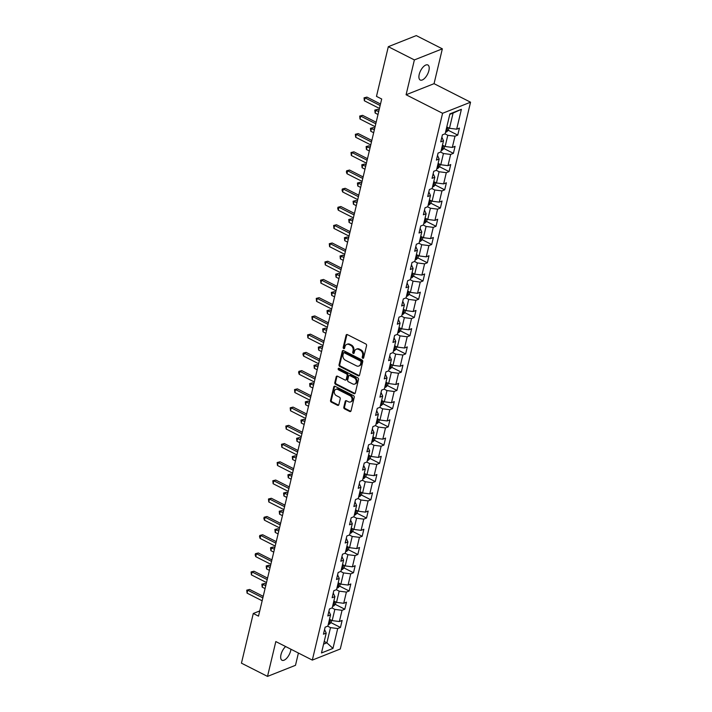 <?xml version="1.0" encoding="UTF-8"?>
<svg xmlns="http://www.w3.org/2000/svg" width="712" height="712" viewBox="0 0 712 712"><rect width="100%" height="100%" fill="white"/><g stroke="black" fill="none" stroke-linecap="round" stroke-linejoin="round"><path stroke-width="1.07" d="M362.746 358.261A0.908 0.712 -111.6 0 0 363.654 357.825L366.564 345.632A1.29 1.015 -111.6 0 0 365.808 343.967L347.385 334.613A1.29 1.015 -111.6 0 0 346.085 335.245L343.184 347.429A0.908 0.712 -111.6 0 0 344.617 348.159L344.991 346.584A4.139 3.257 -111.6 0 1 346.744 344.394A4.139 3.257 -111.6 0 1 349.147 344.572L350.678 345.356A4.139 3.257 -111.6 0 1 353.081 350.687L352.707 352.262A0.908 0.712 -111.6 0 0 354.14 352.992L354.514 351.417A4.139 3.257 -111.6 0 1 356.267 349.227A4.139 3.257 -111.6 0 1 358.661 349.405L360.201 350.188A4.139 3.257 -111.6 0 1 362.604 355.519L362.221 357.095A0.908 0.712 -111.6 0 0 362.746 358.261M356.267 349.227L357.015 348.933A4.139 3.257 -111.6 0 1 359.418 349.103L360.957 349.886A4.139 3.257 -111.6 0 1 363.36 355.217L362.978 356.801A0.908 0.712 -111.6 0 0 363.592 358.002M347.055 334.507A1.29 1.015 -111.6 0 0 346.842 334.943L343.94 347.136A0.908 0.712 -111.6 0 0 344.555 348.337M346.744 344.394L347.5 344.101A4.139 3.257 -111.6 0 1 349.904 344.27L351.434 345.053A4.139 3.257 -111.6 0 1 353.837 350.384L353.464 351.968A0.908 0.712 -111.6 0 0 354.069 353.17M285.628 646.549A8.437 3.889 116.9 0 0 280.982 654.657A8.437 3.889 116.9 0 0 282.005 660.255A8.437 3.889 116.9 0 0 290.656 650.821A8.437 3.889 116.9 0 0 290.923 649.237M428.891 70.577A8.437 3.889 116.9 0 0 427.868 64.979A8.437 3.889 116.9 0 0 419.217 74.413A8.437 3.889 116.9 0 0 420.231 80.02A8.437 3.889 116.9 0 0 428.891 70.577M343.807 407.202A1.29 1.015 -111.6 0 0 344.555 408.866L349.726 411.492A1.29 1.015 -111.6 0 0 351.025 410.86L354.247 397.323A1.29 1.015 -111.6 0 0 353.499 395.658L335.067 386.305A1.29 1.015 -111.6 0 0 333.777 386.928L330.546 400.464A1.29 1.015 -111.6 0 0 331.303 402.138L337.541 405.306A1.29 1.015 -111.6 0 0 338.841 404.674L340.22 398.88A1.29 1.015 -111.6 0 0 339.473 397.216L336.375 395.641A3.462 2.723 -111.6 0 1 334.284 392.365A3.462 2.723 -111.6 0 1 335.833 389.357A3.462 2.723 -111.6 0 1 337.835 389.508L349.966 395.667A3.462 2.723 -111.6 0 1 352.057 398.942A3.462 2.723 -111.6 0 1 350.509 401.951A3.462 2.723 -111.6 0 1 348.506 401.799L346.486 400.776A1.29 1.015 -111.6 0 0 345.187 401.408L343.807 407.202L344.563 406.899A1.29 1.015 -111.6 0 0 345.311 408.563L350.482 411.189A1.29 1.015 -111.6 0 0 350.811 411.296M275.82 641.565L267.516 676.4L241.448 663.166L253.285 613.486L258.5 616.138L381.694 99.013L376.479 96.369L388.316 46.689L414.384 59.924L406.089 94.758L442.588 113.288L312.319 660.095L275.82 641.565M358.225 375.803A1.29 1.015 -111.6 0 0 359.524 375.18L362.746 361.643A1.29 1.015 -111.6 0 0 361.999 359.969L343.576 350.615A1.29 1.015 -111.6 0 0 342.276 351.247L339.046 364.784A1.29 1.015 -111.6 0 0 339.802 366.457L358.225 375.803L358.982 375.509A1.29 1.015 -111.6 0 0 359.311 375.607M358.501 379.478L355.27 393.024A1.29 1.015 -111.6 0 1 353.98 393.647L335.548 384.293A1.29 1.015 -111.6 0 1 334.8 382.629L336.18 376.835A1.29 1.015 -111.6 0 1 337.479 376.203L344.946 379.994A1.29 1.015 -111.6 0 0 346.246 379.371L347.162 375.527A1.29 1.015 -111.6 0 0 346.415 373.862L338.636 369.911A0.908 0.712 -111.6 0 1 339.019 368.309L357.744 377.814A1.29 1.015 -111.6 0 1 358.501 379.478M442.588 113.288L470.552 102.199L340.283 649.006L312.319 660.095M330.955 622.626L340.461 627.45L342.125 620.437L339.366 621.532L342.045 610.309L344.804 609.214L346.477 602.201L343.718 603.295L346.388 592.072L349.147 590.978L350.82 583.965L348.061 585.059L350.731 573.836L353.49 572.742L355.163 565.728L352.404 566.823L355.074 555.6L357.833 554.506L359.507 547.492L356.748 548.587L359.418 537.364L362.177 536.278L363.85 529.265L361.091 530.351L363.761 519.137L366.52 518.042L368.193 511.029L365.434 512.124L368.104 500.901L370.863 499.806L372.536 492.793L369.777 493.888L372.456 482.665L375.215 481.57L376.879 474.557L374.12 475.652L376.799 464.429L379.558 463.334L381.223 456.321L378.464 457.416L381.142 446.193L383.901 445.098L385.566 438.085L382.807 439.179L385.486 427.957L388.245 426.862L389.918 419.849L387.159 420.943L389.829 409.729L392.588 408.635L394.261 401.621L391.502 402.716L394.172 391.493L396.931 390.399L398.604 383.385L395.845 384.48L398.515 373.257L401.274 372.162L402.947 365.149L400.188 366.244L402.858 355.021L405.618 353.926L407.291 346.913L404.532 348.008L407.202 336.785L409.961 335.69L411.634 328.677L408.875 329.772L411.545 318.549L414.304 317.454L415.977 310.441L413.218 311.536L415.897 300.322L418.656 299.227L420.32 292.214L417.561 293.3L420.24 282.085L422.999 280.991L424.663 273.978L421.905 275.072L424.583 263.849L427.342 262.755L429.007 255.742L426.257 256.836L428.927 245.613L431.686 244.519L433.359 237.505L430.6 238.6L433.27 227.377L436.029 226.282L437.702 219.269L434.943 220.364L437.613 209.141L440.372 208.046L442.045 201.033L439.286 202.128L441.956 190.905L444.715 189.819L446.388 182.797L443.629 183.892L446.299 172.678L449.058 171.583L450.732 164.57L447.973 165.665L450.643 154.442L453.402 153.347L455.075 146.334L452.316 147.429L454.995 136.206L457.745 135.111L459.418 128.098L456.659 129.192L461.394 109.319L449.904 113.876L445.169 133.749L442.41 134.844L440.746 141.857L443.505 140.762L441.858 137.194M340.461 627.45L337.702 628.545L332.967 648.409L321.477 652.966L326.212 633.101L323.453 634.196L325.126 627.183L327.885 626.088L330.555 614.865L327.796 615.96L329.469 608.947L332.228 607.852L334.898 596.629L332.139 597.724L333.812 590.711L336.571 589.616L339.241 578.393L336.482 579.488L338.156 572.475L340.915 571.38L343.584 560.157L340.825 561.252L342.499 554.239L345.258 553.144L347.928 541.921L345.169 543.016L346.842 536.003L349.601 534.908L352.28 523.694L349.521 524.788L351.185 517.775L353.944 516.681L356.623 505.458L353.864 506.552L355.528 499.539L358.287 498.444L360.966 487.222L358.207 488.316L359.88 481.303L362.63 480.208L365.309 468.986L362.55 470.08L364.224 463.067L366.983 461.972L369.653 450.749L366.894 451.844L368.567 444.831L371.326 443.736L373.996 432.513L371.237 433.608L372.91 426.595L375.669 425.5L378.339 414.286L375.58 415.381L377.253 408.368L380.012 407.273L382.682 396.05L379.923 397.145L381.596 390.132L384.355 389.037L387.025 377.814L384.266 378.909L385.94 371.895L388.699 370.801L391.369 359.578L388.618 360.673L390.283 353.659L393.042 352.565L395.721 341.342L392.962 342.436L394.626 335.423L397.385 334.328L400.064 323.106L397.305 324.2L398.969 317.187L401.728 316.092L404.407 304.878L401.648 305.964L403.321 298.951L406.08 297.856L408.75 286.642L405.991 287.737L407.665 280.724L410.423 279.629L413.094 268.406L410.334 269.501L412.008 262.488L414.767 261.393L417.437 250.17L414.678 251.265L416.351 244.252L419.11 243.157L421.78 231.934L419.021 233.029L420.694 226.016L423.453 224.921L426.123 213.698L423.364 214.793L425.037 207.779L427.796 206.685L430.466 195.462L427.707 196.556L429.38 189.543L432.139 188.449L434.81 177.235L432.059 178.329L433.724 171.316L436.483 170.221L439.162 158.999L436.403 160.093L438.067 153.08L440.826 151.985L443.505 140.762M331.997 607.941L334.845 609.392L332.175 620.615L329.505 619.253M328.908 611.297L330.555 614.865M332.175 620.615L339.366 621.532M334.845 609.392L342.045 610.309M336.34 589.705L339.197 591.156L336.518 602.379L333.857 601.026M333.252 593.06L334.898 596.629M336.518 602.379L343.718 603.295M339.197 591.156L346.388 592.072M340.683 571.469L343.54 572.92L340.861 584.143L338.2 582.79M337.595 574.824L339.241 578.393M340.861 584.143L348.061 585.059M343.54 572.92L350.731 573.836M345.026 553.242L347.883 554.684L345.204 565.907L342.543 564.554M341.938 556.588L343.584 560.157M345.204 565.907L352.404 566.823M347.883 554.684L355.074 555.6M349.37 535.006L352.226 536.447L349.548 547.67L346.886 546.318M346.281 538.352L347.928 541.921M349.548 547.67L356.748 548.587M352.226 536.447L359.418 537.364M353.722 516.77L356.57 518.211L353.9 529.434L351.23 528.082M350.624 520.125L352.28 523.694M353.9 529.434L361.091 530.351M356.57 518.211L363.761 519.137M358.065 498.534L360.913 499.984L358.243 511.198L355.573 509.845M354.977 501.889L356.623 505.458M358.243 511.198L365.434 512.124M360.913 499.984L368.104 500.901M362.408 480.297L365.256 481.748L362.586 492.971L359.916 491.618M359.32 483.653L360.966 487.222M362.586 492.971L369.777 493.888M365.256 481.748L372.456 482.665M366.751 462.061L369.599 463.512L366.929 474.735L364.259 473.382M363.663 465.417L365.309 468.986M366.929 474.735L374.12 475.652M369.599 463.512L376.799 464.429M371.094 443.825L373.942 445.276L371.272 456.499L368.602 455.146M368.006 447.18L369.653 450.749M371.272 456.499L378.464 457.416M373.942 445.276L381.142 446.193M375.438 425.598L378.286 427.04L375.616 438.263L372.946 436.91M372.349 428.944L373.996 432.513M375.616 438.263L382.807 439.179M378.286 427.04L385.486 427.957M379.781 407.362L382.638 408.804L379.959 420.027L377.298 418.674M376.692 410.708L378.339 414.286M379.959 420.027L387.159 420.943M382.638 408.804L389.829 409.729M384.124 389.126L386.981 390.577L384.302 401.791L381.641 400.438M381.036 392.481L382.682 396.05M384.302 401.791L391.502 402.716M386.981 390.577L394.172 391.493M388.467 370.89L391.324 372.34L388.645 383.563L385.984 382.202M385.379 374.245L387.025 377.814M388.645 383.563L395.845 384.48M391.324 372.34L398.515 373.257M392.81 352.654L395.667 354.104L392.988 365.327L390.327 363.974M389.722 356.009L391.369 359.578M392.988 365.327L400.188 366.244M395.667 354.104L402.858 355.021M397.163 334.418L400.01 335.868L397.341 347.091L394.671 345.738M394.065 337.773L395.721 341.342M397.341 347.091L404.532 348.008M400.01 335.868L407.202 336.785M401.506 316.19L404.354 317.632L401.684 328.855L399.014 327.502M398.417 319.537L400.064 323.106M401.684 328.855L408.875 329.772M404.354 317.632L411.545 318.549M405.849 297.954L408.697 299.396L406.027 310.619L403.357 309.266M402.761 301.301L404.407 304.878M406.027 310.619L413.218 311.536M408.697 299.396L415.897 300.322M410.192 279.718L413.04 281.16L410.37 292.383L407.7 291.03M407.104 283.073L408.75 286.642M410.37 292.383L417.561 293.3M413.04 281.16L420.24 282.085M414.535 261.482L417.383 262.933L414.713 274.147L412.043 272.794M411.447 264.837L413.094 268.406M414.713 274.147L421.905 275.072M417.383 262.933L424.583 263.849M418.878 243.246L421.727 244.697L419.057 255.92L416.395 254.567M415.79 246.601L417.437 250.17M419.057 255.92L426.257 256.836M421.727 244.697L428.927 245.613M423.222 225.01L426.079 226.46L423.4 237.683L420.739 236.331M420.133 228.365L421.78 231.934M423.4 237.683L430.6 238.6M426.079 226.46L433.27 227.377M427.565 206.774L430.422 208.224L427.743 219.447L425.082 218.095M424.477 210.129L426.123 213.698M427.743 219.447L434.943 220.364M430.422 208.224L437.613 209.141M431.908 188.547L434.765 189.988L432.086 201.211L429.425 199.858M428.82 191.893L430.466 195.462M432.086 201.211L439.286 202.128M434.765 189.988L441.956 190.905M436.26 170.31L439.108 171.752L436.438 182.975L433.768 181.622M433.163 173.657L434.81 177.235M436.438 182.975L443.629 183.892M439.108 171.752L446.299 172.678M440.603 152.074L443.451 153.525L440.781 164.739L438.111 163.386M437.506 155.43L439.162 158.999M440.781 164.739L447.973 165.665M443.451 153.525L450.643 154.442M444.947 133.838L447.795 135.289L445.125 146.512L442.455 145.15M445.125 146.512L452.316 147.429M447.795 135.289L454.995 136.206M461.394 109.319L453.09 113.075L449.468 128.276L446.798 126.923M449.468 128.276L456.659 129.192M406.089 94.758L434.053 83.669L442.348 48.834L414.384 59.924M442.348 48.834L416.28 35.6L388.316 46.689M267.516 676.4L295.489 665.311L298.408 653.038M434.053 83.669L470.552 102.199M259.738 610.932L253.285 613.486M453.09 113.075L449.788 114.383M324.218 641.467L326.888 642.82L330.502 627.628L327.654 626.177M323.586 644.129L326.888 642.82L332.967 648.409M324.565 629.533L326.212 633.101M330.502 627.628L337.702 628.545M448.248 130.287L457.745 135.111M443.905 148.523L453.402 153.347M439.562 166.759L449.058 171.583M435.219 184.995L444.715 189.819M430.876 203.223L440.372 208.046M426.524 221.459L436.029 226.282M422.18 239.695L431.686 244.519M417.837 257.931L427.342 262.755M413.494 276.167L422.999 280.991M409.151 294.403L418.656 299.227M404.808 312.639L414.304 317.454M400.464 330.866L409.961 335.69M396.121 349.103L405.618 353.926M391.778 367.339L401.274 372.162M387.435 385.575L396.931 390.399M383.083 403.811L392.588 408.635M378.74 422.047L388.245 426.862M374.396 440.274L383.901 445.098M370.053 458.51L379.558 463.334M365.71 476.746L375.215 481.57M361.367 494.982L370.863 499.806M357.024 513.218L366.52 518.042M352.68 531.455L362.177 536.278M348.337 549.691L357.833 554.506M343.985 567.918L353.49 572.742M339.642 586.154L349.147 590.978M335.299 604.39L344.804 609.214M343.237 350.518A1.29 1.015 -111.6 0 0 343.033 350.945L339.802 364.491A1.29 1.015 -111.6 0 0 340.558 366.155L358.982 375.509M361.011 362.177A0.908 0.712 -111.6 0 0 360.486 361.011L344.314 352.796A0.908 0.712 -111.6 0 0 343.407 353.241L343.015 354.896A4.139 3.257 -111.6 0 0 345.409 360.236L356.472 365.843A4.139 3.257 -111.6 0 0 358.866 366.021A4.139 3.257 -111.6 0 0 360.619 363.841L361.011 362.177L361.767 361.874A0.908 0.712 -111.6 0 0 361.242 360.708L360.486 361.011M343.789 352.76L344.546 352.458A0.908 0.712 -111.6 0 1 345.071 352.493L361.242 360.708M358.866 366.021L359.622 365.719A4.139 3.257 -111.6 0 0 361.376 363.538L360.619 363.841M361.767 361.874L361.376 363.538M337.141 376.105A1.29 1.015 -111.6 0 0 336.936 376.532L335.557 382.326A1.29 1.015 -111.6 0 0 336.304 383.99L354.727 393.344A1.29 1.015 -111.6 0 0 355.065 393.451M345.703 380.057L346.459 379.754A1.29 1.015 -111.6 0 0 347.002 379.069L347.919 375.224A1.29 1.015 -111.6 0 0 347.171 373.56L339.384 369.608L338.636 369.911M338.93 368.264A0.908 0.712 -111.6 0 0 339.384 369.608M352.707 383.937A3.462 2.723 -111.6 0 0 354.709 384.079A3.462 2.723 -111.6 0 0 356.258 381.071A3.462 2.723 -111.6 0 0 354.167 377.796L349.895 375.625A1.29 1.015 -111.6 0 0 348.595 376.256L347.678 380.101A1.29 1.015 -111.6 0 0 348.426 381.765L352.707 383.937M354.709 384.079L355.466 383.786A3.462 2.723 -111.6 0 0 357.015 380.769A3.462 2.723 -111.6 0 0 354.923 377.493L354.167 377.796M349.138 375.571L349.895 375.268A1.29 1.015 -111.6 0 1 350.651 375.331L354.923 377.493M346.148 400.669A1.29 1.015 -111.6 0 0 345.943 401.105L344.563 406.899M350.509 401.951L351.265 401.648A3.462 2.723 -111.6 0 0 352.814 398.64A3.462 2.723 -111.6 0 0 350.722 395.365L349.966 395.667M335.833 389.357L336.589 389.063A3.462 2.723 -111.6 0 1 338.592 389.206L350.722 395.365M334.738 386.198A1.29 1.015 -111.6 0 0 334.533 386.634L331.303 400.171A1.29 1.015 -111.6 0 0 332.059 401.835L338.298 405.003A1.29 1.015 -111.6 0 0 338.636 405.11M448.907 127.991L448.4 130.145L446.602 131.907A3.489 1.433 -166.6 0 1 445.57 132.094M446.095 129.878A3.489 1.433 13.4 0 0 446.442 129.851L446.771 128.445A3.489 1.433 -166.6 0 1 446.433 128.471M380.502 104.005L366.938 97.117L365.042 97.864L380.137 105.527M364.348 100.784L364.046 97.829L365.042 97.864L364.348 100.784L379.443 108.447M364.046 97.829L366.938 97.117M444.564 146.227L444.057 148.372L442.259 150.143A3.489 1.433 -166.6 0 1 441.226 150.33M379.069 110.04L377.707 109.354L375.82 110.102L375.117 113.021L378.01 114.49M441.752 148.114A3.489 1.433 13.4 0 0 442.099 148.078L442.428 146.681A3.489 1.433 -166.6 0 1 442.09 146.708M378.704 111.57L374.815 110.066L377.707 109.354M375.117 113.021L374.815 110.066M440.221 164.463L439.704 166.608L437.916 168.379A3.489 1.433 -166.6 0 1 436.874 168.566M374.717 128.276L373.364 127.59L371.468 128.338L370.774 131.257L373.658 132.726M437.408 166.35A3.489 1.433 13.4 0 0 437.755 166.314L438.085 164.917A3.489 1.433 -166.6 0 1 437.738 164.944M374.361 129.798L370.471 128.302L373.364 127.59M370.774 131.257L370.471 128.302M376.159 122.233L362.586 115.344L360.699 116.1L375.794 123.763M360.005 119.02L359.702 116.065L360.699 116.1L360.005 119.02L375.099 126.683M359.702 116.065L362.586 115.344M371.815 140.469L358.243 133.58L356.356 134.328L371.45 142M355.662 137.256L355.359 134.292L356.356 134.328L355.662 137.256L370.756 144.919M355.359 134.292L358.243 133.58M435.877 182.69L435.361 184.844L433.572 186.615A3.489 1.433 -166.6 0 1 432.531 186.802M370.373 146.512L369.021 145.818L367.125 146.574L366.431 149.493L369.314 150.962M433.065 184.577A3.489 1.433 13.4 0 0 433.412 184.55L433.742 183.153A3.489 1.433 -166.6 0 1 433.394 183.18M370.017 148.034L366.128 146.538L369.021 145.818M366.431 149.493L366.128 146.538M431.534 200.926L431.018 203.08L429.229 204.851A3.489 1.433 -166.6 0 1 428.188 205.038M366.03 164.748L364.678 164.054L362.782 164.81L362.088 167.729L364.971 169.189M428.722 202.813A3.489 1.433 13.4 0 0 429.06 202.786L429.398 201.38A3.489 1.433 -166.6 0 1 429.051 201.416M365.665 166.27L361.785 164.766L364.678 164.054M362.088 167.729L361.785 164.766M427.191 219.162L426.675 221.316L424.886 223.079A3.489 1.433 -166.6 0 1 423.845 223.274M361.687 182.984L360.325 182.29L358.439 183.037L357.744 185.965L360.628 187.425M424.379 221.049A3.489 1.433 13.4 0 0 424.717 221.023L425.055 219.616A3.489 1.433 -166.6 0 1 424.708 219.643M361.322 184.506L357.442 183.002L360.325 182.29M357.744 185.965L357.442 183.002M367.472 158.705L353.9 151.816L352.013 152.564L367.107 160.227M351.319 155.492L351.016 152.528L352.013 152.564L351.319 155.492L366.413 163.155M351.016 152.528L353.9 151.816M363.129 176.941L349.556 170.052L347.67 170.8L362.764 178.463M346.975 173.728L346.388 171.93L346.673 170.764L347.67 170.8L346.975 173.728L362.07 181.391M346.673 170.764L349.556 170.052M358.786 195.177L345.213 188.288L343.326 189.036L358.421 196.699M342.632 191.955L342.045 190.166L342.33 189L343.326 189.036L342.632 191.955L357.727 199.618M342.33 189L345.213 188.288M354.442 213.413L340.87 206.525L338.983 207.272L354.078 214.935M338.28 210.191L337.702 208.402L337.986 207.237L338.983 207.272L338.28 210.191L353.383 217.854M337.986 207.237L340.87 206.525M350.099 231.64L336.527 224.761L334.64 225.508L349.734 233.171M333.937 228.427L333.634 225.473L334.64 225.508L333.937 228.427L349.04 236.09M333.634 225.473L336.527 224.761M345.747 249.876L332.184 242.988L330.288 243.744L345.391 251.407M329.594 246.663L329.291 243.7L330.288 243.744L329.594 246.663L344.688 254.326M329.291 243.7L332.184 242.988M341.404 268.113L327.84 261.224L325.945 261.972L341.048 269.634M325.25 264.9L324.948 261.936L325.945 261.972L325.25 264.9L340.345 272.562M324.948 261.936L327.84 261.224M337.061 286.349L323.497 279.46L321.602 280.208L336.696 287.87M320.907 283.136L320.605 280.172L321.602 280.208L320.907 283.136L336.002 290.799M320.605 280.172L323.497 279.46M332.718 304.585L319.145 297.696L317.258 298.444L332.353 306.107M316.564 301.363L316.262 298.408L317.258 298.444L316.564 301.363L331.659 309.026M316.262 298.408L319.145 297.696M328.374 322.821L314.802 315.932L312.915 316.68L328.01 324.343M312.221 319.599L311.918 316.644L312.915 316.68L312.221 319.599L327.315 327.262M311.918 316.644L314.802 315.932M324.031 341.057L310.459 334.168L308.572 334.916L323.666 342.579M307.878 337.835L307.575 334.88L308.572 334.916L307.878 337.835L322.972 345.498M307.575 334.88L310.459 334.168M319.688 359.284L306.115 352.395L304.229 353.152L319.323 360.815M303.535 356.071L302.947 354.282L303.232 353.116L304.229 353.152L303.535 356.071L318.629 363.734M303.232 353.116L306.115 352.395M315.345 377.52L301.772 370.632L299.885 371.379L314.98 379.042M299.182 374.307L298.604 372.518L298.889 371.344L299.885 371.379L299.182 374.307L314.286 381.97M298.889 371.344L301.772 370.632M311.002 395.756L297.429 388.868L295.542 389.615L310.637 397.278M294.839 392.543L294.537 389.58L295.542 389.615L294.839 392.543L309.942 400.206M294.537 389.58L297.429 388.868M306.658 413.992L293.086 407.104L291.199 407.851L306.293 415.514M290.496 410.78L290.193 407.816L291.199 407.851L290.496 410.78L305.599 418.442M290.193 407.816L293.086 407.104M302.306 432.228L288.743 425.34L286.847 426.088L301.95 433.75M286.153 429.007L285.85 426.052L286.847 426.088L286.153 429.007L301.247 436.67M285.85 426.052L288.743 425.34M297.963 450.465L284.399 443.576L282.504 444.324L297.607 451.987M281.81 447.243L281.507 444.288L282.504 444.324L281.81 447.243L296.904 454.906M281.507 444.288L284.399 443.576M293.62 468.692L280.047 461.803L278.161 462.56L293.255 470.223M277.466 465.479L277.164 462.524L278.161 462.56L277.466 465.479L292.561 473.142M277.164 462.524L280.047 461.803M289.277 486.928L275.704 480.039L273.817 480.796L288.912 488.459M273.123 483.715L272.821 480.751L273.817 480.796L273.123 483.715L288.218 491.378M272.821 480.751L275.704 480.039M422.848 237.399L422.332 239.552L420.543 241.315A3.489 1.433 -166.6 0 1 419.502 241.502M357.344 201.22L355.982 200.526L354.095 201.274L353.401 204.202L356.285 205.661M420.027 239.285A3.489 1.433 13.4 0 0 420.374 239.259L420.712 237.852A3.489 1.433 -166.6 0 1 420.365 237.879M356.979 202.742L353.099 201.238L355.982 200.526M353.401 204.202L353.099 201.238M418.505 255.635L417.988 257.78L416.2 259.551A3.489 1.433 -166.6 0 1 415.158 259.738M353.001 219.447L351.639 218.762L349.752 219.51L349.058 222.429L351.942 223.897M415.683 257.522A3.489 1.433 13.4 0 0 416.031 257.495L416.369 256.089A3.489 1.433 -166.6 0 1 416.022 256.115M352.636 220.978L348.755 219.474L351.639 218.762M349.058 222.429L348.755 219.474M414.153 273.871L413.645 276.016L411.856 277.787A3.489 1.433 -166.6 0 1 410.815 277.974M348.658 237.683L347.296 236.998L345.409 237.746L344.715 240.665L347.598 242.133M411.34 275.758A3.489 1.433 13.4 0 0 411.687 275.722L412.026 274.325A3.489 1.433 -166.6 0 1 411.678 274.351M348.293 239.205L344.412 237.71L347.296 236.998M344.715 240.665L344.412 237.71M409.809 292.107L409.302 294.252L407.513 296.023A3.489 1.433 -166.6 0 1 406.472 296.21M344.314 255.92L342.953 255.234L341.066 255.982L340.372 258.901L343.255 260.37M406.997 293.985A3.489 1.433 13.4 0 0 407.344 293.958L407.673 292.561A3.489 1.433 -166.6 0 1 407.335 292.587M343.949 257.441L340.069 255.946L342.953 255.234M340.372 258.901L340.069 255.946M405.466 310.334L404.959 312.488L403.161 314.259A3.489 1.433 -166.6 0 1 402.129 314.446M339.971 274.156L338.609 273.461L336.723 274.218L336.019 277.137L338.912 278.597M402.654 312.221A3.489 1.433 13.4 0 0 403.001 312.194L403.33 310.788A3.489 1.433 -166.6 0 1 402.992 310.824M339.606 275.678L335.726 274.173L338.609 273.461M336.019 277.137L335.726 274.173M401.123 328.57L400.616 330.724L398.818 332.495A3.489 1.433 -166.6 0 1 397.777 332.682M335.628 292.392L334.266 291.697L332.379 292.445L331.676 295.373L334.569 296.833M398.311 330.457A3.489 1.433 13.4 0 0 398.658 330.43L398.987 329.024A3.489 1.433 -166.6 0 1 398.64 329.06M335.263 293.914L331.374 292.41L334.266 291.697M331.676 295.373L331.374 292.41M396.78 346.806L396.264 348.96L394.475 350.722A3.489 1.433 -166.6 0 1 393.433 350.918M331.276 310.628L329.923 309.934L328.027 310.681L327.333 313.609L330.217 315.069M393.967 348.693A3.489 1.433 13.4 0 0 394.315 348.666L394.644 347.26A3.489 1.433 -166.6 0 1 394.297 347.287M330.92 312.15L327.031 310.646L329.923 309.934M327.333 313.609L327.031 310.646M392.437 365.042L391.92 367.196L390.132 368.958A3.489 1.433 -166.6 0 1 389.09 369.145M326.933 328.855L325.58 328.17L323.684 328.917L322.99 331.837L325.873 333.305M389.624 366.929A3.489 1.433 13.4 0 0 389.962 366.903L390.301 365.496A3.489 1.433 -166.6 0 1 389.953 365.523M326.577 330.386L322.687 328.882L325.58 328.17M322.99 331.837L322.687 328.882M388.093 383.279L387.577 385.423L385.788 387.195A3.489 1.433 -166.6 0 1 384.747 387.381M322.589 347.091L321.237 346.406L319.341 347.153L318.647 350.073L321.53 351.541M385.281 385.165A3.489 1.433 13.4 0 0 385.619 385.13L385.957 383.732A3.489 1.433 -166.6 0 1 385.61 383.759M322.225 348.622L318.344 347.118L321.237 346.406M318.647 350.073L318.344 347.118M383.75 401.515L383.234 403.66L381.445 405.431A3.489 1.433 -166.6 0 1 380.404 405.618M318.246 365.327L316.885 364.642L314.998 365.389L314.303 368.309L317.187 369.777M380.938 403.401A3.489 1.433 13.4 0 0 381.276 403.366L381.614 401.969A3.489 1.433 -166.6 0 1 381.267 401.995M317.881 366.849L314.001 365.354L316.885 364.642M314.303 368.309L314.001 365.354M379.407 419.742L378.891 421.896L377.102 423.667A3.489 1.433 -166.6 0 1 376.061 423.854M313.903 383.563L312.541 382.869L310.655 383.626L309.96 386.545L312.844 388.013M376.586 421.629A3.489 1.433 13.4 0 0 376.933 421.602L377.271 420.205A3.489 1.433 -166.6 0 1 376.924 420.231M313.538 385.085L309.658 383.59L312.541 382.869M309.96 386.545L309.658 383.59M375.055 437.978L374.548 440.132L372.759 441.903A3.489 1.433 -166.6 0 1 371.717 442.09M309.56 401.799L308.198 401.105L306.311 401.853L305.617 404.781L308.501 406.24M372.243 439.865A3.489 1.433 13.4 0 0 372.59 439.838L372.928 438.432A3.489 1.433 -166.6 0 1 372.581 438.467M309.195 403.321L305.315 401.817L308.198 401.105M305.617 404.781L305.315 401.817M370.712 456.214L370.204 458.368L368.416 460.13A3.489 1.433 -166.6 0 1 367.374 460.326M305.217 420.036L303.855 419.341L301.968 420.089L301.274 423.017L304.158 424.477M367.899 458.101A3.489 1.433 13.4 0 0 368.246 458.074L368.576 456.668A3.489 1.433 -166.6 0 1 368.238 456.695M304.852 421.557L300.971 420.053L303.855 419.341M301.274 423.017L300.971 420.053M366.368 474.45L365.861 476.604L364.072 478.366A3.489 1.433 -166.6 0 1 363.031 478.553M300.873 438.263L299.512 437.577L297.625 438.325L296.931 441.253L299.814 442.713M363.556 476.337A3.489 1.433 13.4 0 0 363.903 476.31L364.233 474.904A3.489 1.433 -166.6 0 1 363.894 474.931M300.508 439.793L296.628 438.289L299.512 437.577M296.931 441.253L296.628 438.289M362.025 492.686L361.518 494.831L359.72 496.602A3.489 1.433 -166.6 0 1 358.688 496.789M296.53 456.499L295.168 455.813L293.282 456.561L292.579 459.48L295.471 460.949M359.213 494.573A3.489 1.433 13.4 0 0 359.56 494.546L359.889 493.14A3.489 1.433 -166.6 0 1 359.551 493.167M296.165 458.03L292.285 456.526L295.168 455.813M292.579 459.48L292.285 456.526M357.682 510.922L357.175 513.067L355.377 514.838A3.489 1.433 -166.6 0 1 354.336 515.025M292.187 474.735L290.825 474.05L288.938 474.797L288.235 477.716L291.128 479.185M354.87 512.809A3.489 1.433 13.4 0 0 355.217 512.774L355.546 511.376A3.489 1.433 -166.6 0 1 355.199 511.403M291.822 476.257L287.933 474.762L290.825 474.05M288.235 477.716L287.933 474.762M353.339 529.158L352.823 531.303L351.034 533.074A3.489 1.433 -166.6 0 1 349.993 533.261M287.835 492.971L286.482 492.277L284.586 493.033L283.892 495.952L286.776 497.421M350.526 531.036A3.489 1.433 13.4 0 0 350.874 531.01L351.203 529.612A3.489 1.433 -166.6 0 1 350.856 529.639M287.479 494.493L283.59 492.998L286.482 492.277M283.892 495.952L283.59 492.998M348.996 547.386L348.48 549.539L346.691 551.311A3.489 1.433 -166.6 0 1 345.649 551.497M283.492 511.207L282.139 510.513L280.243 511.269L279.549 514.189L282.433 515.648M346.183 549.272A3.489 1.433 13.4 0 0 346.522 549.246L346.86 547.839A3.489 1.433 -166.6 0 1 346.513 547.875M283.136 512.729L279.246 511.225L282.139 510.513M279.549 514.189L279.246 511.225M344.653 565.622L344.136 567.776L342.347 569.547A3.489 1.433 -166.6 0 1 341.306 569.733M279.148 529.443L277.796 528.749L275.9 529.497L275.206 532.425L278.089 533.884M341.84 567.509A3.489 1.433 13.4 0 0 342.178 567.482L342.517 566.076A3.489 1.433 -166.6 0 1 342.169 566.111M278.784 530.965L274.903 529.461L277.796 528.749M275.206 532.425L274.903 529.461M340.309 583.858L339.793 586.012L338.004 587.774A3.489 1.433 -166.6 0 1 336.963 587.97M274.805 547.679L273.444 546.985L271.557 547.733L270.863 550.661L273.746 552.12M337.488 585.745A3.489 1.433 13.4 0 0 337.835 585.718L338.173 584.312A3.489 1.433 -166.6 0 1 337.826 584.338M274.44 549.201L270.56 547.697L273.444 546.985M270.863 550.661L270.56 547.697M284.933 505.164L271.361 498.275L269.474 499.023L284.569 506.686M268.78 501.951L268.477 498.987L269.474 499.023L268.78 501.951L283.874 509.614M268.477 498.987L271.361 498.275M280.59 523.4L267.018 516.512L265.131 517.259L280.225 524.922M264.437 520.187L263.849 518.389L264.134 517.223L265.131 517.259L264.437 520.187L279.531 527.85M264.134 517.223L267.018 516.512M276.247 541.636L262.675 534.748L260.788 535.495L275.882 543.158M260.094 538.414L259.506 536.626L259.791 535.46L260.788 535.495L260.094 538.414L275.188 546.077M259.791 535.46L262.675 534.748M271.904 559.872L258.331 552.984L256.445 553.731L271.539 561.394M255.742 556.651L255.163 554.862L255.448 553.696L256.445 553.731L255.742 556.651L270.845 564.313M255.448 553.696L258.331 552.984M335.966 602.094L335.45 604.248L333.661 606.01A3.489 1.433 -166.6 0 1 332.62 606.197M270.462 565.907L269.1 565.221L267.214 565.969L266.519 568.888L269.403 570.356M333.145 603.981A3.489 1.433 13.4 0 0 333.492 603.954L333.83 602.548A3.489 1.433 -166.6 0 1 333.483 602.574M270.097 567.437L266.217 565.933L269.1 565.221M266.519 568.888L266.217 565.933M267.561 578.108L253.988 571.22L252.101 571.967L267.196 579.63M251.398 574.887L251.096 571.932L252.101 571.967L251.398 574.887L266.502 582.549M251.096 571.932L253.988 571.22M331.614 620.33L331.107 622.475L329.318 624.246A3.489 1.433 -166.6 0 1 328.276 624.433M266.119 584.143L264.757 583.457L262.87 584.205L262.176 587.124L265.06 588.593M328.802 622.217A3.489 1.433 13.4 0 0 329.149 622.181L329.487 620.784A3.489 1.433 -166.6 0 1 329.14 620.811M265.754 585.664L261.874 584.169L264.757 583.457M262.176 587.124L261.874 584.169M263.218 596.336L249.645 589.447L247.749 590.203L262.853 597.866M247.055 593.123L246.752 590.168L247.749 590.203L247.055 593.123L262.149 600.786M246.752 590.168L249.645 589.447M363.36 355.217L362.604 355.519M360.957 349.886L360.201 350.188M359.418 349.103L358.661 349.405M353.464 351.968L352.707 352.262M353.837 350.384L353.081 350.687M351.434 345.053L350.678 345.356M349.904 344.27L349.147 344.572M343.94 347.136L343.184 347.429M346.842 334.943L346.085 335.245M362.978 356.801L362.221 357.095M340.558 366.155L339.802 366.457M339.802 364.491L339.046 364.784M343.033 350.945L342.276 351.247M345.071 352.493L344.314 352.796M354.727 393.344L353.98 393.647M336.304 383.99L335.548 384.293M335.557 382.326L334.8 382.629M336.936 376.532L336.18 376.835M347.002 379.069L346.246 379.371M347.919 375.224L347.162 375.527M347.171 373.56L346.415 373.862M350.651 375.331L349.895 375.625M345.943 401.105L345.187 401.408M338.592 389.206L337.835 389.508M338.298 405.003L337.541 405.306M332.059 401.835L331.303 402.138M331.303 400.171L330.546 400.464M334.533 386.634L333.777 386.928M350.482 411.189L349.726 411.492M345.311 408.563L344.555 408.866M446.655 131.862L447.715 127.386M442.303 150.099L443.371 145.622M437.96 168.335L439.028 163.858M433.617 186.571L434.685 182.094M429.274 204.807L430.342 200.321M424.93 223.043L425.998 218.557M420.587 241.27L421.655 236.793M416.244 259.506L417.312 255.03M411.901 277.742L412.969 273.266M407.558 295.978L408.626 291.502M403.215 314.214L404.274 309.729M398.862 332.451L399.93 327.965M394.519 350.678L395.587 346.201M390.176 368.914L391.244 364.437M385.833 387.15L386.901 382.673M381.49 405.386L382.558 400.909M377.146 423.622L378.214 419.145M372.803 441.858L373.871 437.373M368.46 460.094L369.528 455.609M364.117 478.322L365.185 473.845M359.774 496.558L360.833 492.081M355.422 514.794L356.49 510.317M351.078 533.03L352.146 528.553M346.735 551.266L347.803 546.78M342.392 569.502L343.46 565.017M338.049 587.729L339.117 583.253M333.705 605.965L334.774 601.489M329.362 624.202L330.43 619.725"/></g></svg>
